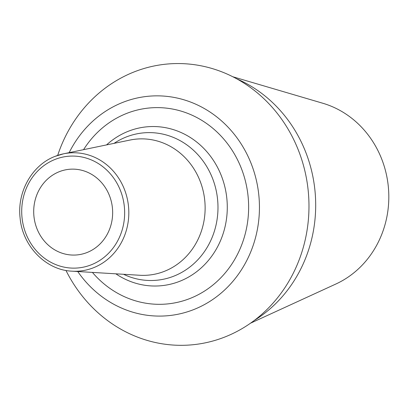 <?xml version="1.0" encoding="UTF-8"?>
<svg xmlns="http://www.w3.org/2000/svg" width="409" height="409" viewBox="0 0 409 409"><rect width="100%" height="100%" fill="white"/><g stroke="black" fill="none" stroke-linecap="round" stroke-linejoin="round"><path stroke-width="0.61" d="M77.741 271.52A110.164 101.115 85.9 0 0 194.106 309.429A110.164 101.115 -94.1 0 0 252.89 168.247A110.164 101.115 -94.1 0 0 122.455 102.516A110.164 101.115 85.9 0 0 69.172 152.649M65.967 270.441A140.941 129.362 85.9 0 0 225.39 336.796A140.941 129.362 -94.1 0 0 300.595 156.172A140.941 129.362 -94.1 0 0 133.723 72.081A140.941 129.362 85.9 0 0 57.679 155.405M254.229 320.498A134.346 123.313 -94.1 0 0 315.313 194.653A134.346 123.313 -94.1 0 0 236.816 78.865M250.553 323.176L335.855 284.025A95.824 87.95 -94.1 0 0 388.55 189.372A95.824 87.95 -94.1 0 0 322.829 103.257L232.793 76.749M59.198 171.729A42.991 39.458 85.9 0 1 70.087 169.224A42.991 39.458 85.9 0 1 111.703 203.237A42.991 39.458 85.9 0 1 87.158 252.476A42.991 39.458 85.9 0 1 76.268 254.986A42.991 39.458 85.9 0 1 34.653 220.972A42.991 39.458 85.9 0 1 59.198 171.729M92.408 272.404A98.395 90.312 -94.1 0 0 190.277 298.371A98.395 90.312 -94.1 0 0 242.782 172.276A98.395 90.312 -94.1 0 0 126.284 113.569A98.395 90.312 -94.1 0 0 83.564 149.668M91.406 264.746A56.053 51.447 85.9 0 1 25.041 231.3A56.053 51.447 85.9 0 1 54.949 159.464A56.053 51.447 85.9 0 1 121.32 192.91A56.053 51.447 85.9 0 1 91.406 264.746M93.666 267.68A59.274 54.402 85.9 0 1 72.04 271.177L139.73 275.262A68.283 62.669 85.9 0 0 164.638 271.233A68.283 62.669 -94.1 0 0 202.675 188.999A68.283 62.669 -94.1 0 0 129.985 140.057L63.584 153.804A59.274 54.402 85.9 0 1 126.688 196.294A59.274 54.402 85.9 0 1 93.666 267.68M55.113 156.356A59.274 54.402 85.9 0 1 63.584 153.804L55.031 156.376C32.199 165.021 17.071 191.632 20.077 217.706C22.367 246.013 45.767 270.155 72.04 271.177M123.523 274.281A73.983 67.904 85.9 0 0 174.111 276.039A73.983 67.904 -94.1 0 0 213.585 181.228A73.983 67.904 -94.1 0 0 125.992 137.087A73.983 67.904 85.9 0 0 114.085 143.349M106.555 144.909A79.775 73.226 85.9 0 1 128.083 131.355A79.775 73.226 -94.1 0 1 222.537 178.958A79.775 73.226 -94.1 0 1 179.97 281.198A79.775 73.226 85.9 0 1 115.844 273.82"/></g></svg>
